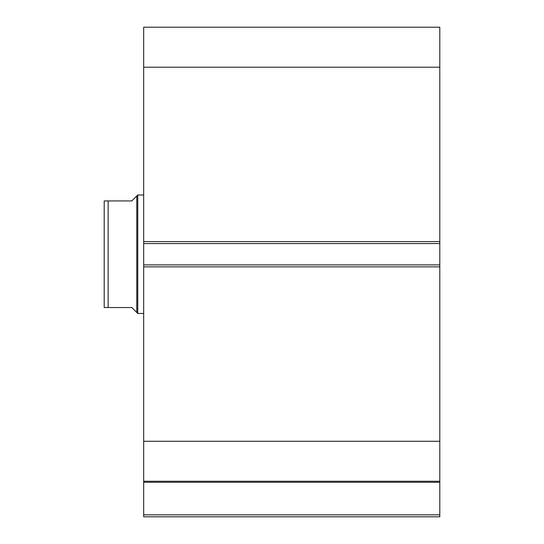 <?xml version="1.0" encoding="UTF-8"?>
<svg xmlns="http://www.w3.org/2000/svg" width="544" height="544" viewBox="0 0 544 544"><rect width="100%" height="100%" fill="white"/><g stroke="black" fill="none" stroke-linecap="round" stroke-linejoin="round"><path stroke-width="0.82" d="M439.804 266.866L143.677 266.866L143.677 264.894L439.804 264.894L439.804 516.8L143.677 516.8L143.677 514.828L439.804 514.828M143.677 243.569L143.677 27.2L439.804 27.2L439.804 243.569L143.677 243.569L143.677 264.894M439.804 264.894L439.804 243.569M439.804 482.27L143.677 482.27L143.677 266.866M143.677 482.27L143.677 514.828M143.677 67.191L439.804 67.191M439.804 441.272L143.677 441.272M143.677 481.263L439.804 481.263M136.768 195.996L131.832 200.926L104.196 200.926L108.14 200.926L108.14 307.537L104.196 307.537L131.832 307.537L136.768 312.474L136.768 195.996L137.754 195.004L143.677 195.004M136.768 312.474L137.754 313.46L137.754 195.004M143.677 313.46L137.754 313.46M104.196 307.537L104.196 200.926M143.677 241.597L439.804 241.597"/></g></svg>
